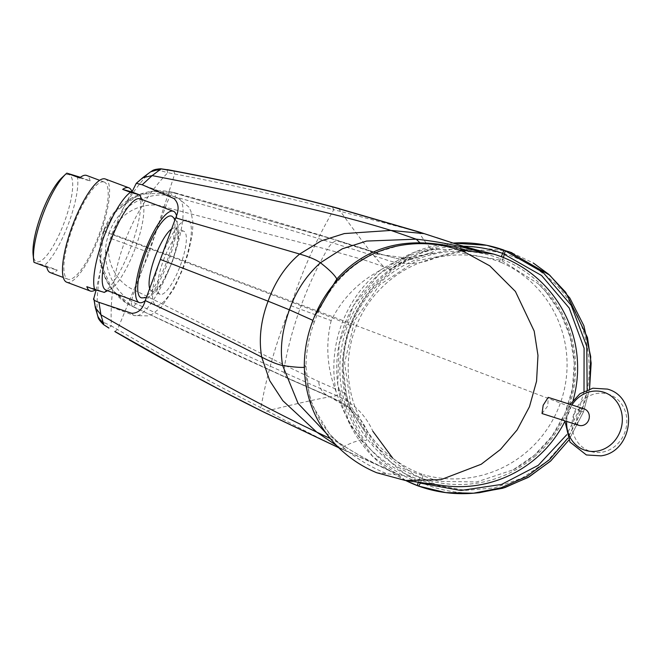<?xml version="1.0" encoding="UTF-8"?>
<svg xmlns="http://www.w3.org/2000/svg" width="662" height="662" viewBox="0 0 662 662"><rect width="100%" height="100%" fill="white"/><g stroke="black" fill="none" stroke-linecap="round" stroke-linejoin="round"><path stroke-width="0.5" stroke-dasharray="3.31 2.48" d="M602.528 452.113A29.964 27.101 -72.3 0 0 626.657 417.788A29.964 27.101 -72.3 0 0 596.371 393.567A29.964 27.101 -72.3 0 0 572.241 427.892A29.964 27.101 -72.3 0 0 602.528 452.113M546.067 291.942L560.739 313.267L570.288 337.347L574.252 362.966L572.407 388.834L564.868 413.642L552 436.142L534.457 455.199L513.133 469.838L476.731 481.944L438.393 481.365L402.405 468.158L372.756 443.788L350.91 406.087L344.588 362.917L354.675 320.449L379.74 284.768L416.191 260.969L458.824 252.454L501.539 260.439L538.239 283.783L546.067 291.942M503.525 257.154L501.539 262.557L499.446 261.713A113.119 112.697 -83.3 0 0 367.923 304.156A113.119 112.697 -83.3 0 0 376.008 442.53A113.119 112.697 -83.3 0 0 421.346 473.992L423.481 474.695L421.495 480.107L419.377 479.329L421.346 473.992M501.539 262.557A113.318 111.514 -63.4 0 1 544.28 296.477A113.318 111.514 -63.4 0 1 547.267 428.943A113.318 111.514 -63.4 0 1 423.481 474.695M583.47 411.921L568.832 440.122L583.487 411.921L589.536 389.024L583.487 411.921L581.534 411.119C598.754 366.4 585.771 312.663 553.523 282.12C518.512 250.675 479.619 242.366 436.846 257.179C419.501 265.205 401.395 265.669 382.512 258.561C315.311 237.062 246.231 216.532 175.281 196.978L175.157 192.874L172.285 192.162L151.399 191.533L131.548 198.567L115.18 212.361L104.339 231.146L109.271 232.892C118.167 206.155 149.256 188.869 175.281 196.978M479.222 492.718L469.457 493.149C423.837 491.427 389.918 471.071 367.7 432.104L364.894 431.756C367.418 438.707 367.302 441.537 364.563 440.247C354.807 426.138 348.204 410.663 344.761 393.824C340.682 373.294 341.625 352.987 347.591 332.912L352.788 318.794C360.931 300.068 373.36 284.015 390.084 270.634C403.613 260.075 418.649 252.619 435.207 248.25C438.393 248.308 436.912 249.806 430.763 252.743L409.389 259.314L389.372 269.31L391.598 270.758L390.084 270.634M587.161 389.844L581.319 411.797L567.855 438.128M103.934 181.951A51.859 13.596 -69.5 0 1 104.207 182.042A51.859 13.596 -69.5 0 1 98.952 234.861A51.859 13.596 -69.5 0 1 68.128 279.265A51.859 13.596 -69.5 0 1 67.855 279.174A51.859 13.596 -69.5 0 1 73.11 226.354A51.859 13.596 -69.5 0 1 103.934 181.951M50.279 272.603A51.859 13.596 110.5 0 0 50.552 272.686A51.859 13.596 110.5 0 0 57.288 270.129L44.478 265.338L34.002 262.342M77.305 176.133A51.859 13.596 -69.5 0 1 68.765 222.986A51.859 13.596 -69.5 0 1 44.478 265.338M79.63 177.929L90.106 180.925L80.416 177.3M90.106 180.925A51.859 13.596 110.5 0 0 86.631 175.463M61.831 177.788A46.456 12.181 -69.5 0 1 68.873 174.594A46.456 12.181 -69.5 0 1 64.578 221.538A46.456 12.181 -69.5 0 1 36.799 261.771A46.456 12.181 -69.5 0 1 33.1 254.564M141.751 297.883A43.56 11.42 110.5 0 0 167.345 260.058A43.56 11.42 110.5 0 0 172.219 216.433M149.86 289.062A33.679 8.829 110.5 0 0 151.681 291.139A33.679 8.829 110.5 0 0 172.004 262.02A33.679 8.829 110.5 0 0 175.289 228.042A33.679 8.829 110.5 0 0 172.07 228.688M163.44 260.323A33.679 8.829 -69.5 0 1 183.763 231.212A33.679 8.829 -69.5 0 1 180.478 265.197A33.679 8.829 -69.5 0 1 160.154 294.309A33.679 8.829 -69.5 0 1 163.44 260.323M139.889 194.984A55.095 14.448 -69.5 0 1 131.208 246.281A55.095 14.448 -69.5 0 1 104.083 292.306L96.271 289.377A55.095 14.448 -69.5 0 1 95.502 289.89M66.721 282.211A55.095 14.448 110.5 0 0 99.962 234.588A55.095 14.448 110.5 0 0 105.341 179.005M140.112 198.823A48.723 12.777 -69.5 0 1 142.719 201.753A48.723 12.777 -69.5 0 1 135.354 247.977A48.723 12.777 -69.5 0 1 109.859 289.592A48.723 12.777 -69.5 0 1 105.961 290.088M176.406 215.324A48.723 12.777 -69.5 0 1 168.653 260.431A48.723 12.777 -69.5 0 1 145.16 300.771M542.021 413.543L547.813 405.889L548.202 397.365M96.064 290.072L101.485 265.71C98.166 281.375 96.71 297.023 97.124 312.646L93.822 298.421M290.841 305.687L331.182 320.607C341.294 300.225 356.297 284.221 376.206 272.595L384.639 267.531C375.528 259.239 355.477 232.486 340.516 211.435L333.764 209.689C316.345 239.412 302.038 271.412 290.841 305.687C277.204 338.853 267.225 372.863 260.902 407.718L267.125 410.895C290.113 422.985 316.27 437.21 340.078 448.116L400.013 475.134L376.661 472.718M535.732 455.737A116.677 116.173 97.7 0 1 371.812 444.616A116.677 116.173 97.7 0 1 383.083 279.993A116.677 116.173 97.7 0 1 547.002 291.123A116.677 116.173 97.7 0 1 535.732 455.737M443.399 485.618A118.837 118.324 97.7 0 1 416.663 478.75A118.837 118.324 97.7 0 1 411.714 476.706L399.534 474.911M331.182 320.607C325.414 344.596 327.053 368.271 336.081 391.623L337.504 395.636C342.999 411.698 350.951 426.394 361.369 439.725C375.304 456.01 392.086 468.34 411.714 476.706M573.135 400.162A118.837 118.324 97.7 0 1 564.843 421.446M114.824 331.439L117.48 329.51L149.256 252.619L124.175 243.26C114.22 270.634 109.958 298.198 111.382 325.952L117.48 329.51C165.649 357.654 213.454 383.72 260.902 407.718L257.832 409.083M336.428 445.435L344.513 450.342L338.696 447.711M344.513 450.342L399.393 474.844M337.504 395.636C324.943 397.109 292.182 404.647 267.125 410.895L264.097 412.194M339.101 447.893L340.078 448.116L339.101 447.893L340.078 448.116L352.589 442.497L361.369 439.725M101.485 265.71L111.05 238.568L124.175 243.26C134.328 215.977 148.859 192.452 167.776 172.691L174.694 174.007C229.557 184.375 282.583 196.275 333.764 209.689L332.25 206.817M418.591 231.857L340.516 211.435L338.985 208.646M384.639 267.531C399.227 258.867 414.809 252.851 431.367 249.475C424.491 241.307 420.536 235.573 419.501 232.263L436.672 237.658M431.367 249.475L474.025 249.508L476.739 249.979M166.956 169.687L167.776 172.691L159.923 170.482C155.065 169.836 151.151 170.962 148.189 173.858L136 183.779M97.968 316.767L97.124 312.646C97.579 316.742 99.863 320.044 103.967 322.56L111.382 325.952L108.75 327.897M132.011 191.856L121.262 211.972C128.85 197.979 137.828 185.277 148.189 173.858L150.622 171.814M111.05 238.568L121.262 211.972M161.023 168.926L159.923 170.482M103.967 322.56L103.735 324.62M86.854 286.687L96.271 289.377M46.803 267.134L57.288 270.129M509.351 251.874L506.116 250.848L466.693 246.272L433.478 253.314L430.763 252.743L413.22 259.007L380.36 254.498C373.79 253.248 368.171 255.002 363.512 259.752C377.208 264.262 385.822 267.456 389.372 269.31M433.478 253.314L399.807 258.958L396.298 258.395L382.007 254.514L339.159 240.993L173.808 192.899C171.011 194.024 168.239 198.815 165.492 207.256L327.268 249.433C317.181 266.993 308.451 285.761 301.086 305.736L112.027 234.464C117.662 212.072 146.095 199.585 165.492 207.256L149.67 248.639L134.924 290.337C131.572 298.488 130.646 303.742 132.16 306.101C184.466 331.182 235.962 355.022 286.629 377.613L328.294 396.008L350.951 409.339L364.894 431.756L351.315 410.572L343.983 392.682C346.789 393.948 347.045 394.329 344.761 393.824L346.292 393.907C349.462 407.13 351.563 410.274 352.54 412.732L351.638 411.119M363.512 259.752L327.268 249.433C330.512 244.038 333.747 241.15 336.983 240.761L380.36 254.498L382.007 254.514M339.159 240.993L173.808 192.899L140.319 194.115L115.991 210.384L103.462 230.955C110.289 213.147 122.578 200.867 140.319 194.115M103.595 230.955L112.027 234.464C101.965 255.474 114.783 282.641 134.924 290.337L284.677 365.184C283.667 371.423 284.321 375.569 286.629 377.613L133.227 306.82C106.59 295.335 92.97 258.792 104.339 231.146L103.595 230.955L100.318 262.061L112.466 290.32L133.227 306.82L126.897 303.328L112.457 290.304M392.765 458.212L413.957 474.795L438.699 485.776L465.998 490.36L494.431 487.886L522.153 478.072L547.118 461.257L567.417 438.443L581.534 411.119C433.825 354.749 276.41 295.335 109.271 232.892C98.638 258.768 111.249 292.91 136.041 303.618C202.531 335.543 268.085 365.656 332.696 393.948C351.638 401.18 365.01 413.593 372.814 431.202M350.231 325.803C351.704 325.456 335.32 318.77 301.086 305.736C293.754 325.721 288.284 345.539 284.677 365.184L318.687 381.569L343.983 392.682M367.7 432.104C360.376 415.38 347.682 403.63 329.635 396.861L288.135 378.532L132.979 306.713M580.549 408.628A8.639 7.82 -72.3 0 0 574.128 414.304A8.639 7.82 -72.3 0 0 578.803 425.31C578.365 426.684 577.612 424.441 576.561 418.574C578.307 412.252 580.557 409 583.313 408.843L584.074 408.843A8.639 7.82 -72.3 0 0 580.549 408.628M566.672 421.429A30.477 27.572 107.7 0 1 571.935 404.962M405.789 480.546A125.499 125.027 96.7 0 1 344.472 324.901A125.499 125.027 96.7 0 1 453.197 243.095L413.676 252.479L379.227 274.068L353.483 305.596L339.143 343.727L337.736 384.44L349.395 423.457L372.905 456.656L405.781 480.546M173.99 198.55A62.658 16.426 -69.5 0 1 178.293 198.228A62.658 16.426 -69.5 0 1 159.865 289.071A62.658 16.426 -69.5 0 1 134.378 315.6A62.658 16.426 -69.5 0 1 131.771 313.3M169.398 239.47A45.372 11.899 -69.5 0 1 191.202 226.967A45.372 11.899 -69.5 0 1 174.52 286.05A45.372 11.899 -69.5 0 1 152.707 298.554A45.372 11.899 -69.5 0 1 169.398 239.47M336.081 391.623A125.631 125.085 97.7 0 1 376.752 273.183A125.631 125.085 97.7 0 1 380.948 269.666M330.23 438.525L340.864 443.987C361.088 457.053 380.807 467.438 400.013 475.134M312.927 320.367L312.977 320.391C307.193 335.816 304.305 351.456 304.321 367.319L310.925 402.901L329.469 433.867L344.339 448.505L341.087 449.978M325.861 432.89L340.864 443.987L344.339 448.505C357.563 459.221 371.804 467.662 387.047 473.827M304.297 367.319L305.976 366.475L304.297 364.563M314.384 316.726L312.977 320.391L314.467 321.715C309.038 336.197 306.208 351.117 305.976 366.475L309.146 393.667L311.661 402.231L317.321 415.604L322.179 424.052L329.469 433.867L336.668 441.215L333.367 438.699M337.248 280.332L336.718 282.558C327.243 293.986 319.82 307.036 314.467 321.715L312.365 321.889M173.858 171.003L174.694 174.007L149.256 252.619M424.243 233.645L425.062 233.976M417.689 243.674L417.143 243.682C415.537 243.409 409.24 244.129 398.251 245.867L379.127 251.577C364.332 257.551 351.406 266.505 340.342 278.437L336.718 282.558L333.855 284.23M142.694 177.755L141.155 179.278M95.303 307.524L95.005 304.702M499.446 261.713L501.407 256.376M421.495 480.107L420.593 482.548M584.008 391.275L578.629 410.879L566.589 434.893M417.747 482.159A122.04 121.585 96.7 0 1 342.039 345.374A122.04 121.585 96.7 0 1 462.804 246.214M581.319 411.797L578.629 410.879M419.377 479.329L418.31 482.234M140.344 194.107C150.804 190.49 161.445 189.845 172.285 192.162L175.157 192.874M136.041 303.618L133.227 306.82M288.135 378.532L328.294 396.008C322.411 392.889 319.208 388.081 318.687 381.569M513.133 469.838A115.593 115.593 0 0 0 538.239 283.783M104.207 182.042L99.631 180.329M175.256 219.246L177.317 222.821L178.814 230.078L178.434 238.585L172.352 262.094L160.974 285.248L155.678 291.917L149.786 296.402L146.517 297.61M175.289 228.042L183.763 231.212M142.719 201.753L141.767 199.444M570.156 404.391L564.885 420.858M100.425 302.898L134.378 315.6L148.18 315.873L152.384 314.102L161.354 307.002L174.114 288.392L183.531 267.506L188.207 253.397L192.311 234.439L193.006 222.672L190.896 211.195L188.885 207.082L178.293 198.228L139.442 183.688M338.737 447.752L390.042 470.591C371.382 462.225 354.865 453.263 340.491 443.714L333.284 438.641M477.285 250.104L474.025 249.508M109.859 289.592L107.616 290.709M151.681 291.139L160.154 294.309M67.855 279.174L63.287 277.469M409.389 259.314L413.22 259.007C412.36 259.554 407.9 259.529 399.807 258.958M175.173 192.874C246.082 212.485 315.038 233.032 382.04 254.522L396.298 258.395M103.462 230.955C96.073 251.858 99.077 271.643 112.466 290.32M410.167 259.057L413.055 258.031L409.331 259.727C407.37 260.249 401.462 263.923 391.598 270.758L373.409 287.548C363.355 298.901 355.717 311.637 350.504 325.754C345.448 339.548 343.024 353.789 343.239 368.469L346.292 393.907M506.116 250.84L508.606 251.626M511.966 252.776L533.307 263.029M474.323 493.033L476.483 492.917M351.315 410.572L347.153 406.013L350.976 409.364M329.362 396.753C340.036 401.478 347.236 405.674 350.951 409.339"/><path stroke-width="0.99" d="M476.483 492.917L502.797 488.242L527.92 477.559L550.387 461.257L568.84 440.122L550.9 460.769L529.12 476.863L504.767 487.637L479.222 492.718L473.404 493.223L445.783 492.619L418.707 486.123M567.855 438.128L549.576 459.552L527.018 476.317L501.035 487.778L473.529 493.207M405.781 480.546L418.665 486.115L417.333 485.627L418.268 482.358A122.04 121.585 96.7 0 1 417.747 482.159M80.416 177.3L66.821 173.138L79.63 177.929A51.859 13.596 110.5 0 1 86.358 175.372A51.859 13.596 110.5 0 1 86.631 175.463L99.631 180.329M175.256 219.246L172.219 216.433A43.56 11.42 110.5 0 0 145.317 253.769A43.56 11.42 110.5 0 0 141.751 297.883L146.517 297.61M172.07 228.688A33.679 8.829 110.5 0 0 154.974 257.154A33.679 8.829 110.5 0 0 149.86 289.062M128.776 187.776L105.341 179.005A55.095 14.448 110.5 0 0 72.1 226.627A55.095 14.448 110.5 0 0 66.721 282.211L90.156 290.982A55.095 14.448 -69.5 0 1 86.854 286.687L94.666 289.608A55.095 14.448 -69.5 0 1 103.346 238.32A55.095 14.448 -69.5 0 1 130.472 192.294L122.66 189.373A55.095 14.448 -69.5 0 1 128.776 187.776A55.095 14.448 -69.5 0 1 132.077 192.063L139.889 194.984L141.767 199.444M145.16 300.771A48.723 12.777 -69.5 0 1 139.26 302.551L105.961 290.088A48.723 12.777 -69.5 0 1 110.72 240.935A48.723 12.777 -69.5 0 1 140.112 198.823L173.411 211.277A48.723 12.777 -69.5 0 1 176.406 215.324M139.889 194.984L130.472 192.294M139.26 302.551A48.723 12.777 -69.5 0 1 144.018 253.397A48.723 12.777 -69.5 0 1 173.411 211.277M548.202 397.365L543.163 405.26L542.021 413.543L578.803 425.31A8.639 7.82 -72.3 0 0 582.328 425.525A8.639 7.82 -72.3 0 0 588.75 419.849A8.639 7.82 -72.3 0 0 584.074 408.843L548.202 397.365M312.977 320.391L289.418 309.824L268.093 301.169C275.119 281.565 285.636 265.859 299.654 254.051L321.111 240.894L344.323 233.57L390.936 230.426L424.243 233.645L332.25 206.817C281.209 193.263 228.407 181.322 173.858 171.003L161.023 168.926L152.169 175.595L142.222 184.764L173.99 198.55C178.814 203.226 179.377 209.664 175.687 217.856L145.251 300.573C193.403 322.948 232.23 341.807 261.722 357.141C270.51 361.675 277.477 364.464 282.633 365.515C293.448 367.062 300.672 367.658 304.321 367.319M145.251 300.573C142.851 308.939 138.358 313.184 131.771 313.3L98.961 302.344C94.534 300.846 92.821 299.538 93.822 298.421L96.064 290.072M98.961 302.344L100.938 314.839L95.303 307.524L93.822 298.421M564.843 421.446A118.837 118.324 97.7 0 1 537.031 457.351A118.837 118.324 97.7 0 1 443.399 485.618L405.301 480.48L376.661 472.718C363.521 467.248 351.663 459.66 341.087 449.978C316.808 427.213 304.545 398.739 304.297 364.563C304.561 349.884 307.251 335.659 312.365 321.889C317.396 308.078 324.562 295.533 333.855 284.23C356.148 258.494 383.861 244.981 416.986 243.69L417.689 243.674M476.739 249.979L493.62 254.092A118.837 118.324 97.7 0 1 501.928 256.955A118.837 118.324 97.7 0 1 573.135 400.162M314.384 316.726L336.809 279.008C359.036 254.564 386.765 242.507 420.006 242.855L416.986 243.69C431.268 243.302 445.162 245.362 458.658 249.855L464.219 251.866L489.781 265.851L515.408 291.454L534.193 331.091L537.974 355.411L536.559 381.204L529.484 406.683L517.096 429.961L500.48 449.457L481.208 464.252L440.909 479.685L405.301 480.48M114.824 331.439L186.593 371.887L222.424 391.019L264.378 412.409L339.308 448.008M339.101 447.893L264.097 412.194M493.62 254.092L458.658 249.855M424.243 233.645L481.737 252.454L458.005 244.7L477.285 250.104M436.672 237.658L458.005 244.7L418.938 231.923L338.985 208.646M166.956 169.687L160.792 168.777L150.622 171.814C152.55 171.044 152.02 169.422 160.792 168.777M160.411 259.463L268.093 301.169C260.737 320.665 258.61 339.316 261.722 357.141L269.691 380.633L282.831 400.717L316.734 432.121C254.34 402.786 173.245 356.553 100.938 314.839L103.735 324.62L97.984 316.833L95.303 307.524M108.75 327.897L103.512 324.579L108.899 328.095M142.222 184.764L136.273 183.308L132.011 191.856M95.502 289.89A55.095 14.448 -69.5 0 1 90.156 290.982M104.083 292.306L94.666 289.608M122.66 189.373L132.077 192.063M63.287 277.469L50.279 272.603A51.859 13.596 110.5 0 1 46.803 267.134L34.002 262.342A51.859 13.596 -69.5 0 1 33.621 259.852L33.1 254.564A46.456 12.181 -69.5 0 1 41.425 213.917A46.456 12.181 -69.5 0 1 61.831 177.788L65.695 174.147A51.859 13.596 -69.5 0 1 66.821 173.138M33.621 259.852A51.859 13.596 -69.5 0 1 42.914 214.48A51.859 13.596 -69.5 0 1 65.695 174.147M420.593 482.548L420.378 483.136L418.31 482.234M533.307 263.029L548.707 274.275L565.696 292.29L587.492 337.603L591.158 363.124L589.544 389.024L590.719 356.702L583.884 325.754L569.825 298.041L549.675 275.119L509.351 251.874L486.678 245.288A125.499 125.027 96.7 0 1 501.142 249.144A125.499 125.027 96.7 0 1 503.989 250.128L543.196 272.537L571.256 305.389L586.772 346.425L587.161 389.844M462.804 246.214A122.04 121.585 96.7 0 1 485.693 248.639A122.04 121.585 96.7 0 1 502.524 253.347L541.549 275.483L569.196 308.02L584.091 348.212L584.008 391.275M372.814 431.202L392.765 458.212M571.935 404.962A30.477 27.572 107.7 0 1 591.356 391.474A30.477 27.572 107.7 0 1 622.164 416.117A30.477 27.572 107.7 0 1 597.62 451.029A30.477 27.572 107.7 0 1 566.672 421.429M503.989 250.128L501.407 256.376L503.385 257.526M417.325 485.618A125.499 125.027 96.7 0 1 405.789 480.546M257.832 409.083L258.114 409.306C210.946 385.714 163.233 359.83 114.981 331.645M330.23 438.525L316.734 432.121L336.428 445.435M175.687 217.856L299.654 254.051C309.104 256.782 316.031 259.686 320.441 262.773C306.274 275.5 295.931 291.181 289.418 309.824C281.979 330.727 279.712 349.296 282.633 365.515L298.074 403.39L325.861 432.89M332.25 206.817L332.705 206.825C281.83 193.254 228.978 181.28 174.164 170.92L167.263 169.604M418.591 231.857L419.501 232.263L418.591 231.857M136.273 183.308L142.694 177.755L152.169 175.595C233.943 191.599 325.323 209.854 390.936 230.426L416.216 239.181C438.583 241.531 460.487 245.974 481.919 252.52M337.248 280.332L336.809 279.008C334.74 275.078 329.279 269.666 320.441 262.773L342.345 248.788L366.533 241.067L416.216 239.181L420.006 242.855C437.044 243.194 453.387 245.925 469.019 251.047M566.589 434.893L538.289 465.295L501.581 484.427L460.81 490.484L420.378 483.136L418.649 486.107M503.525 257.154L505.296 250.608M486.678 245.288L453.197 243.095A125.499 125.027 96.7 0 1 486.669 245.288M570.156 404.391L579.945 393.758L592.862 388.213L607.468 389.107C639.219 397.407 633.617 451.732 600.997 455.853L586.4 454.959L569.941 442.034L564.885 420.858M258.114 409.306L264.378 412.409M332.705 206.825L339.44 208.654M142.694 177.755L150.622 171.814M97.984 316.833C98.084 318.521 99.929 321.103 103.512 324.579M107.616 290.709L104.157 292.447M418.665 486.115C436.374 492.396 454.62 494.762 473.404 493.223M508.606 251.626L511.966 252.776"/></g></svg>
